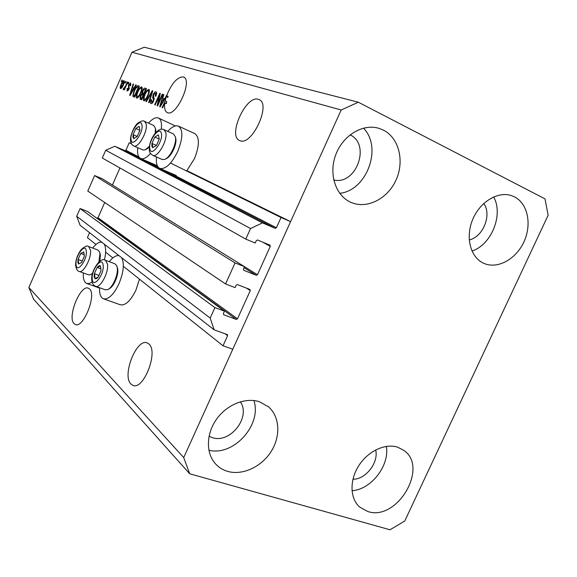 <?xml version="1.0" encoding="UTF-8"?>
<svg xmlns="http://www.w3.org/2000/svg" width="577" height="577" viewBox="0 0 577 577"><rect width="100%" height="100%" fill="white"/><g stroke="black" fill="none" stroke-linecap="round" stroke-linejoin="round"><path stroke-width="0.87" d="M131.441 143.788L129.248 142.707L131.354 143.63M244.533 266.682L102.079 178.654L94.606 175.559L235.055 262.91L244.533 266.682L243.422 269.134L243.682 270.274L256.289 275.287L257.465 274.71L270.288 246.35L270 245.182L257.508 239.982L256.325 240.559L255.214 243.018L245.78 239.116L250.548 228.542L262.448 222.873L275.236 228.319L276.412 227.756L281.049 217.507L170.525 163.046M281.049 217.507L290.592 221.64L186.876 170.633L194.449 158.689C199.584 145.592 199.685 137.225 194.774 133.59L178.509 126.154M138.906 156.966L125.909 150.28L129.248 142.707M125.909 150.28L125.007 150.669L114.859 146.277L262.448 222.873M250.548 228.542L105.735 150.229L114.859 146.277M245.78 239.116L102.309 158.019L105.735 150.229M112.407 185.037L119.929 167.972M94.606 175.559L87.783 191.081L225.571 283.949L235.055 262.91M290.592 221.64L232.798 349.222L223.032 345.782L227.598 335.684L227.41 334.631L214.168 329.842L210.194 318.078L214.911 307.613L224.46 311.147L223.357 313.585L223.746 314.768L236.325 319.406L237.508 318.814L250.267 290.613L249.884 289.43L237.378 284.584L236.188 285.168L235.084 287.613L225.571 283.949M237.508 318.814L97.996 217.724L104.711 202.491M97.996 217.724L97.095 218.128L96.236 217.796M224.46 311.147L87.617 211.521L80.102 208.549L214.911 307.613M210.194 318.078L76.705 216.281L80.102 208.549M214.168 329.842L80.095 225.29L76.705 216.281M95.991 244.482L87.408 237.637L89.586 232.69M223.032 345.782L123.341 266.293M112.825 257.912L105.634 252.171M130.943 384.022L132.753 385.292C143.392 390.997 158.783 351.472 148.873 343.971L147.366 342.998C136.807 337.574 121.624 375.461 130.943 384.022M239.881 140.622C251.709 146.623 271.652 103.882 258.979 99.554L258.366 99.323C246.026 94.693 227.28 136.129 239.664 140.536L239.881 140.622M74.072 323.654L75.234 324.469C83.254 328.955 97.023 294.45 89.457 288.868L88.49 288.24C80.506 283.978 66.946 317.263 74.072 323.654M167.402 112.623C176.201 117.232 193.115 80.153 183.594 77.051L183.205 76.907C177.254 77.008 171.73 83.261 166.63 95.674L168.145 96.388L167.813 97.369L166.291 96.655L165.173 100.831L166.688 101.538L166.32 103.694L164.798 102.98C164.156 108.166 164.979 111.361 167.265 112.565L167.402 112.623M333.715 179.945C356.117 185.621 371.17 144.546 350.095 134.838M209.04 436.255L212.221 437.582C230.129 444.016 251.226 417.041 240.32 401.794M352.936 479.249C365.789 479.451 378.851 462.566 375.685 449.923M469.224 239.924C483.108 237.024 492.058 214.702 483.771 203.45M514.518 196.887C527.854 203.573 532.037 224.511 523.952 241.821C516.047 259.232 497.626 269.372 484.038 263.422L483.584 263.22C470.486 257.392 465.228 237.407 472.585 219.722C479.768 201.964 497.843 190.944 511.525 195.632L514.518 196.887M493.623 196.916C503.707 214.456 491.503 244.771 471.986 251.074M397.777 447.233L403.857 450.406C429.057 467.348 397.048 521.586 367.801 511.51L359.572 506.995C349.9 498.456 349.438 480.179 358.793 465.646C368.061 451.07 385.342 443.042 397.777 447.233M386.338 446.382C389.8 465.502 371.148 489.657 351.992 490.695M259.513 401.772L268.456 406.807C279.838 416.58 280.884 436.125 271.168 451.452C261.547 466.829 242.6 475.693 227.742 471.402C223.054 470.039 219.065 467.622 215.784 464.146C205.823 453.616 205.975 434.156 216.389 419.407C226.732 404.614 245.521 397.077 259.513 401.772M253.902 400.539C262.16 424.73 233.584 456.537 208.874 450.24M383.438 130.135C399.003 137.968 404.65 161.084 396.125 179.844C387.816 198.704 367.16 209.343 351.263 202.491L350.571 202.181C335.453 195.43 328.472 173.706 335.821 154.571C342.983 135.364 362.832 123.406 378.808 128.296L383.438 130.135M363.46 128.13C382.767 147.452 366.864 190.59 339.716 193.324M103.694 298.893L120.16 304.735C125.339 305.868 130.618 300.949 136.006 289.957L139.468 279.153M99.569 287.728C99.323 293.729 100.571 297.407 103.305 298.756C108.353 299.845 113.575 294.84 118.985 283.754C123.644 272.214 124.538 263.53 121.668 257.703M119.107 255.712C116.186 255.099 112.897 257.097 109.248 261.698M92.096 282.009L89.132 283.531L86.6 283.415C84.083 282.167 82.994 278.677 83.326 272.943M167.763 131.368C171.896 126.789 175.444 125.029 178.408 126.111C183.183 129.688 182.981 138.083 177.795 151.289C171.578 163.81 165.585 169.523 159.815 168.412C157.009 166.962 155.898 163.154 156.49 156.98M137.759 147.698C137.124 153.576 138.091 157.189 140.665 158.524C143.312 159.512 146.587 157.817 150.474 153.439M548.15 215.228L404.751 521.017L390.016 529.773L189.703 473.789L33.625 299.239L28.85 287.49L131.989 52.233L144.272 47.227L358.346 102.223L544.976 198.863L548.15 215.228M166.291 96.655L160.154 106.896L159.678 106.716L163.32 94.52L163.825 94.693L162.707 98.321L164.358 98.919L166.63 95.674M164.798 102.98L162.649 107.841L162.151 107.654L165.173 100.831M158.199 103.391L162.274 94.152L162.764 94.325L157.636 105.937L157.124 105.742L159.238 95.796L155.177 105L154.694 104.819L159.786 93.279L160.305 93.467L158.199 103.391L158.668 103.608M153.136 94.621C154.167 92.5 155.134 91.563 156.035 91.801L156.115 91.83C156.93 92.392 156.843 93.849 155.862 96.215L155.321 96.193L155.408 93.121L153.626 94.751L153.641 100.925C152.681 102.915 151.787 103.795 150.943 103.571C150.135 103.132 150.179 101.819 151.059 99.633L151.592 99.662L151.52 102.223L153.186 100.723L153.547 99.504L152.631 97.6L153.136 94.621L153.59 94.83M145.909 101.48L152.306 90.661L152.79 90.834L149.111 102.699L148.635 102.518L151.982 92.082L146.385 101.667L145.909 101.48M148.866 89.291L149.393 91.519L148.138 95.558C146.702 98.934 145.253 100.694 143.774 100.845C142.858 99.807 143.125 97.664 144.589 94.426L146.81 90.553L148.981 89.341M141.632 86.759L142.13 88.945L140.889 92.919C139.483 96.236 138.062 97.975 136.626 98.126C135.739 97.109 136.021 95.01 137.456 91.822L139.634 88.014L141.733 86.81M133.965 88.007L135.761 84.869L136.215 85.028L130.092 95.472L129.674 95.32L133.143 83.953L133.59 84.112L132.522 87.495L134.362 88.194M121.242 81.537L121.906 80.023L122.31 80.167L121.646 81.674L121.242 81.537M189.703 473.789L183.71 457.575L28.85 287.49M183.71 457.575L341.173 109.998L131.989 52.233M175.321 125.93L158.43 117.996C155.711 117.016 152.407 118.739 148.527 123.168M121.141 84.3C122.093 81.984 123.06 80.751 124.026 80.607L124.055 80.614C124.61 81.335 124.387 82.799 123.37 85.007C122.411 87.293 121.459 88.497 120.514 88.613C119.929 87.935 120.139 86.5 121.141 84.3L121.531 84.48M125.021 82.872L125.685 81.343L126.103 81.494L125.433 83.016L125.021 82.872M125.57 85.966L127.344 81.927L127.762 82.071L124.336 89.875L123.925 89.724L124.466 88.476L123.377 89.68L123.168 89.118L125.57 85.966L125.966 86.153M127.87 83.881L128.548 82.345L128.967 82.489L128.289 84.033L127.87 83.881M128.541 85.1L130.654 82.922L130.553 85.807L130.063 85.8L130.128 84.033L129.046 85.057L129.01 89.168L127.099 91.065L127.128 88.469L127.604 88.483L127.575 89.94L128.52 89.168L128.541 85.1L128.952 85.295M134.052 90.661C135.4 87.401 136.742 85.742 138.083 85.684L139.331 86.117L134.484 97.145L132.732 96.244L134.052 90.661L134.47 90.856L133.388 94.974L134.614 95.688L138.321 87.257L137.571 86.99L135.819 88.216L134.477 90.834M142.389 90.971C143.377 88.822 144.293 87.884 145.144 88.158L146.486 88.627L141.553 99.828L140.153 99.294L140.276 96.078L141.783 93.914L142.389 90.971L142.822 91.173M341.173 109.998L358.346 102.223M161.264 129.262C161.993 123.096 161.048 119.345 158.43 117.996M92.695 248.067C96.114 243.682 99.165 241.741 101.848 242.246M104.192 244.078C106.06 247.367 106.139 252.668 104.423 259.989M122.295 80.203L121.906 80.023M121.004 87.516L122.959 84.862L123.536 81.71L121.581 84.365L121.004 87.516L121.761 87.863M123.348 85.05L122.959 84.862M124.343 82.085L123.565 81.725L124.343 82.085M126.082 81.53L125.685 81.343M127.741 82.114L127.344 81.927M124.87 88.663L124.466 88.476M123.817 89.421L123.168 89.118M124.452 88.505L124.033 88.31M125.267 87.754L124.798 87.531M128.945 82.533L128.548 82.345M130.979 84.43L130.128 84.033M128.123 90.625L128.195 90.228M127.539 88.663L127.128 88.469M128.375 90.308L127.575 89.94M128.923 89.356L128.52 89.168M129.198 88.707L128.678 88.469M136.186 85.071L135.761 84.869M133.179 89.204L133.554 87.971M133.575 84.155L133.143 83.953M134.304 88.288L132.522 87.495M131.477 92.27L133.265 89.233L132.104 88.815L130.38 94.26L131.477 92.27L131.866 92.45M133.648 89.413L133.265 89.233M139.273 86.24L138.083 85.684M134.282 97.066L132.732 96.244M134.174 96.907L134.116 95.53M137.91 87.113L139.245 86.305M135.032 95.883L134.614 95.688M138.74 87.452L138.321 87.257M137.55 97.939L137.542 96.994M138.264 97.325L137.196 96.828C138.3 96.684 139.389 95.32 140.449 92.738C141.524 90.358 141.733 88.8 141.062 88.057C139.98 88.216 138.92 89.536 137.881 92.017L137.456 91.822M140.254 88.303L139.634 88.014M141.466 88.245L142.18 87.625M140.882 92.933L140.449 92.738M137.881 92.017L136.965 94.578L137.196 96.828M142.18 88.577L141.127 88.086M141.322 99.742L141.25 98.22M140.709 96.28L140.276 96.078M142.887 94.909L143.247 94.599L141.783 93.914M143.247 94.599L143.226 93.561M145.015 89.623L146.414 88.793M141.682 98.35L143.154 95.01L141.87 94.664L140.802 96.056L140.846 98.032L142.115 98.552M143.586 95.212L143.154 95.01M143.731 93.705L145.454 89.774L144.062 89.442L142.844 91.123L142.815 93.366L144.163 93.907M145.894 89.983L145.454 89.774M144.704 100.672L144.676 99.677M145.454 100.037L144.351 99.525C145.498 99.388 146.608 98.003 147.683 95.371C148.779 92.955 148.981 91.368 148.289 90.611C147.171 90.762 146.082 92.104 145.029 94.628L144.589 94.426M147.452 90.856L146.81 90.553M148.678 90.791L149.436 90.149M148.13 95.58L147.683 95.371M145.029 94.628L144.106 97.232L144.351 99.525M149.443 91.152L148.354 90.639M152.768 90.885L152.306 90.661M152.35 92.255L151.982 92.082M156.641 93.698L155.48 93.157M151.866 103.406L151.902 102.403M151.52 99.85L151.059 99.633M152.588 102.72L151.52 102.223M153.641 100.932L153.186 100.723M154.066 99.749L153.547 99.504M154.232 98.537L152.631 97.6M154.124 98.292L154.023 97.708M155.833 93.323L156.648 92.608M162.743 94.376L162.274 94.152M159.757 96.042L159.238 95.796M160.291 93.517L159.786 93.279M167.33 97.145L167.835 96.28L166.32 95.573M163.363 100.146L163.76 98.818M163.81 94.751L163.32 94.52M164.755 99.222L162.707 98.321M164.813 99.129L164.358 98.919M161.647 103.463L163.594 100.225L162.267 99.742L160.449 105.591L161.647 103.463L162.087 103.665M164.034 100.434L163.594 100.225M160.832 105.764L160.449 105.591M165.837 103.471L166.688 101.538M151.859 146.233L152.754 147.698L156.396 145.534L159.252 139.086L158.43 134.859L154.787 137.074L151.967 143.457L151.859 146.233M152.58 145.671L152.754 147.698L156.396 145.534L159.252 139.086L158.43 134.859L154.787 137.074L151.967 143.457L152.58 145.671M175.596 137.679L175.754 138.285C177.276 143.983 171.088 157.081 166.147 158.661L165.851 158.812M152.703 155.328L162.252 159.497L164.719 159.403C170.179 157.665 177.052 143.118 175.365 136.807L173.475 133.958L163.969 129.659L165.808 132.501C167.857 140.269 157.499 158.228 152.703 155.328C150.539 153.864 149.421 152.234 149.356 150.431C149.068 144.243 151.138 138.35 155.566 132.753C158.776 129.5 161.574 128.469 163.969 129.659M159.252 139.064L154.787 137.074M156.454 145.44L151.967 143.457M94.152 276.722L94.873 278.54C95.746 279.196 96.849 278.705 98.191 277.068L100.997 270.728L100.463 265.91C99.583 265.29 98.479 265.795 97.145 267.432L94.368 273.714L94.152 276.722M94.852 276.203L94.873 278.54L98.191 277.068L100.997 270.728L100.463 265.91L97.145 267.432L94.368 273.714L94.852 276.203M117.044 266.624L117.73 269.12C118.747 275.265 113.474 287.202 109.046 288.796L108.981 288.839M95.732 286.351L105.274 289.777L107.647 289.632C112.544 287.873 118.4 274.616 117.268 267.807L116.734 265.701L114.938 263.826M101.004 268.853L97.145 267.432M99.114 275.453L94.368 273.714M77.852 262.304L78.501 264.006L81.595 262.528L84.278 256.448L83.838 251.904L80.744 253.426L78.09 259.448L77.852 262.304M78.515 261.807L78.501 264.006L81.595 262.528L84.278 256.448L83.838 251.904L80.744 253.426L78.09 259.448L78.515 261.807M99.698 252.423L100.398 254.991L99.785 261.273M92.515 273.635L91.707 274.061M79.265 271.464L88.512 274.825L90.589 274.71L92.594 273.339M98.912 261.972L99.944 253.721L99.439 251.659L97.874 250.021M84.321 254.76L80.744 253.426M82.439 261.056L78.09 259.448M132.977 137.254L133.777 138.631L137.175 136.518L139.901 130.337L139.201 126.334L135.811 128.491L133.114 134.614L132.977 137.254M133.662 136.713L133.777 138.631L137.175 136.518L139.901 130.337L139.201 126.334L135.811 128.491L133.114 134.614L133.662 136.713M155.559 128.707L155.92 132.364M149.284 147.222L146.089 149.429M155.307 133.049L155.415 128.202L153.72 125.512L144.524 121.358L146.183 124.033C147.957 131.397 138.141 148.635 133.763 145.945L142.995 149.984L145.144 149.905L149.378 146.334M139.901 130.315L135.811 128.491M137.225 136.432L133.114 134.614M276.412 227.756L167.972 171.932M157.882 166.731L148.563 161.942M275.236 228.319L125.007 150.669M270.288 246.35L262.643 242.116M257.465 274.71L244.518 266.711M256.289 275.287L244.071 267.706M250.267 290.613L246.393 288.074M236.325 319.406L97.095 218.128M227.598 335.684L225.117 333.773M129.327 88.281L128.404 87.848M146.428 88.757L145.144 88.158M151.765 94.123L151.376 93.943M154.218 98.97L153.157 98.479M149.847 148.909C151.059 157.802 163.32 141.653 161.394 133.583C159.973 124.957 148.029 140.939 149.847 148.909M92.255 279.153C92.933 289.156 104.487 274.522 103.139 265.24C102.266 255.474 91 270.014 92.255 279.153M107.51 264.179C108.887 272.582 100.001 288.875 95.515 286.271C93.272 285.175 92.039 283.199 91.822 280.328C90.394 271.594 100.427 256.238 105.411 260.263L107.51 264.179M105.23 260.198L115.111 263.891M76.063 264.655C76.575 274.104 87.466 259.953 86.326 251.197C85.641 241.965 75.01 256.029 76.063 264.655M90.517 250.18C91.693 258.128 83.203 273.823 79.085 271.399C77.498 271.161 76.359 269.286 75.659 265.759C75.443 260.616 77.21 255.315 80.968 249.855C84.79 246.321 87.351 245.211 88.642 246.53L90.517 250.18M88.49 246.48L98.018 250.072M131.08 139.829C132.075 148.26 143.623 132.717 141.949 125.072C140.774 116.886 129.515 132.284 131.08 139.829M132.753 385.292L133.431 385.501M75.234 324.469L75.594 324.591M267.98 406.403L268.456 406.807M99.554 288.067L86.918 283.531M156.612 165.419L140.665 158.524M176.295 175.523L159.815 168.412M144.524 121.358C143.471 120.305 141.264 120.874 137.896 123.067C134.383 125.562 129.515 136.59 130.633 141.25C131.167 143.752 132.212 145.317 133.763 145.945"/></g></svg>

